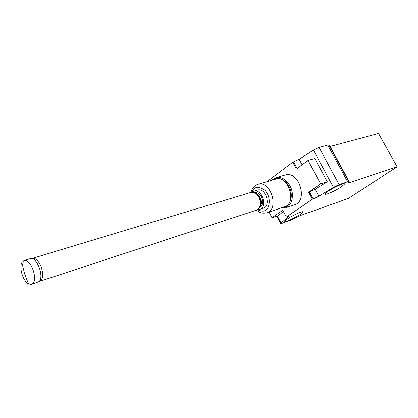 <?xml version="1.0" encoding="UTF-8"?>
<svg xmlns="http://www.w3.org/2000/svg" width="418" height="418" viewBox="0 0 418 418"><rect width="100%" height="100%" fill="white"/><g stroke="black" fill="none" stroke-linecap="round" stroke-linejoin="round"><path stroke-width="0.63" d="M32.682 283.697L31.428 284.428L28.487 283.937C23.068 281.267 18.841 267.525 21.888 262.467L24.082 260.529C30.425 258.058 38.32 279.276 32.682 283.697M259.364 207.918C262.76 205.755 263.413 202.072 261.323 196.873C259.474 193.654 257.222 192.228 254.557 192.599M260.027 206.748C261.684 204.036 261.684 200.88 260.033 197.275L258.152 194.72L255.8 193.2M30.227 258.674L30.383 258.627C36.768 256.15 44.627 277.223 38.942 281.643L31.611 284.365M285.546 207.845L294.298 204.883C308.521 201.351 299.105 170.267 285.228 174.97L284.956 175.053M269.035 212.01L272.003 217.752L282.74 210.285L286.262 217.052L312.366 199.245L308.656 192.243L320.643 183.904L308.087 160.397L296.383 169.091L292.731 162.2L299.173 159.284L313.411 150.099L319.049 147.408L327.764 145.088L329.029 145.229L348.716 181.59M267.734 181.469L267.604 181.224L292.731 162.2M252.07 192.207L253.925 191.214C262.06 188.403 267.844 207.459 259.468 209.47L257.561 209.658M280.546 208.133L285.17 207.971C292.109 206.142 294.763 194.454 289.998 185.858C286.158 179.353 281.486 176.626 275.979 177.671L273.058 179.118L271.773 180.283M257.425 190.159L257.598 190.106C265.733 187.295 271.486 206.257 263.115 208.274L259.672 209.408M281.664 207.756C288.697 208.148 293.337 198.832 290.385 189.73C287.589 180.576 278.445 175.597 272.907 179.949M266.992 212.699L284.224 206.894C297.297 203.676 288.535 174.766 275.796 179.103L275.54 179.176M341.192 186.903L344.244 184.38C346.83 180.994 326.855 190.78 325.23 193.701C323.344 196.152 334.964 191.183 341.192 186.903M287.323 218.959L284.966 220.913C282.615 223.954 301.352 214.904 302.878 212.276C304.753 209.988 292.981 215.024 287.323 218.959M312.366 199.245L318.819 196.22L333.423 187.374L339.092 184.615L347.63 181.788L348.811 181.752L348.534 182.64L349.694 182.598L397.1 166.813L348.544 198.346L300.73 215.406L290.463 220.265L281.91 223.332L280.562 223.374L288.441 216.743L286.262 217.052M329.745 146.561L378.546 133.457L397.1 166.813M308.656 192.243L315.109 189.239L318.819 196.22M272.003 217.752L278.649 215.453L283.352 211.456M320.643 183.904L327.299 181.767L314.827 158.506L308.087 160.397M327.299 181.767L315.109 189.239M250.769 192.452L250.936 192.4C251.505 192.108 252.744 192.186 254.656 192.635C255.351 192.301 256.971 193.868 259.521 197.343C261.887 203.592 260.832 207.882 256.349 210.212C260.597 207.929 261.48 203.623 258.998 197.286C256.772 193.429 254.081 191.799 250.936 192.4L32.51 258.355C35.373 257.943 38.069 260.294 40.598 265.409C43.634 273.685 43.3 279.01 39.585 281.377L39.088 281.492M252.132 192.155C253.93 186.6 258.178 185.963 264.881 190.232C271.956 197.771 268.978 209.115 265.791 209.946C264.108 211.592 261.396 211.498 257.65 209.664M257.431 184.51L257.995 184.333C270.728 179.959 279.741 209.596 266.663 212.809C262.274 213.577 260.377 213.112 256.579 210.134M330.121 146.472L349.694 182.598M288.002 217.182L287.683 216.571M313.192 198.968L309.482 191.977M297.078 168.574L293.577 161.965M347.63 181.788L327.764 145.088M277.317 215.918L280.974 222.966M299.173 159.284L302.125 164.828M313.411 150.099L333.423 187.374M319.049 147.408L339.092 184.615M21.888 262.467L24.495 273.503L28.487 283.937M30.383 258.627L24.082 260.529M256.349 210.212L39.762 281.314M275.979 177.671L285.228 174.97M253.925 191.214L257.598 190.106M275.796 179.103L258.005 184.328C254.494 185.399 252.159 188.084 250.999 192.384M343.92 183.779L344.244 184.38M302.878 212.276L302.601 211.748M288.295 216.461L288.441 216.743M276.789 216.096L280.562 223.374"/></g></svg>
